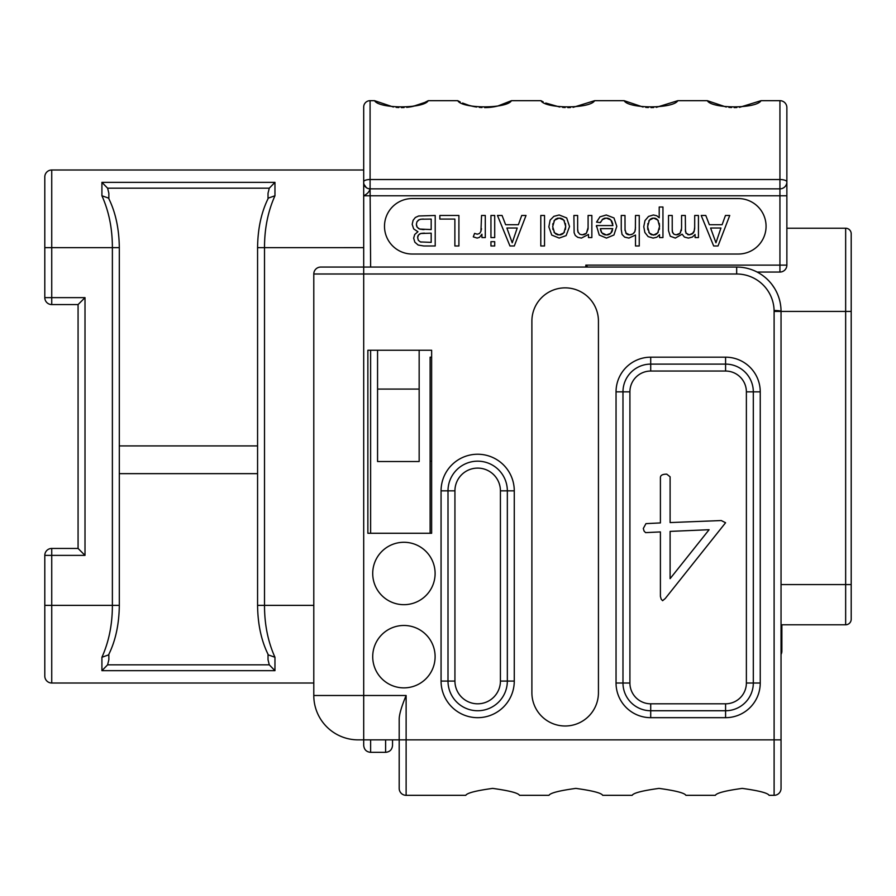 <?xml version="1.0" encoding="UTF-8"?>
<svg xmlns="http://www.w3.org/2000/svg" width="896" height="896" viewBox="0 0 896 896"><rect width="100%" height="100%" fill="white"/><g stroke="black" fill="none" stroke-linecap="round" stroke-linejoin="round"><path stroke-width="1.34" d="M424.894 102.39L428.266 100.677C423.808 108.898 379.053 108.92 374.562 100.677L370.082 100.677A6.373 6.373 0 0 0 363.698 107.05L363.698 195.787L779.934 195.787L779.934 272.048L757.12 272.048M313.79 605.371L264.51 605.371L264.51 247.654L257.578 247.643C257.79 228.525 261.386 212.016 268.352 198.094L274.96 195.765C267.971 211.299 264.488 228.592 264.51 247.654L363.698 247.643L363.698 267.064L363.698 170.005L51.733 170.005A6.933 6.933 0 0 0 44.8 176.938A6.933 6.933 0 0 1 51.733 170.005L51.733 297.64L85.008 297.64L78.075 304.573L78.075 548.442L51.733 548.442A6.933 6.933 0 0 0 44.8 555.374L51.733 555.374L51.733 548.442M385.605 739.861L385.605 752.338L370.63 752.338C366.442 751.957 364.134 749.638 363.698 745.405L363.698 739.861L363.698 745.405L363.698 739.861L399.19 739.861L399.19 788.39A6.933 6.933 0 0 0 406.123 795.323L465.797 795.323C466.984 793.016 475.933 790.698 492.643 788.39C509.365 790.698 518.314 793.016 519.501 795.323C518.314 793.016 509.365 790.698 492.643 788.39C475.933 790.698 466.984 793.016 465.797 795.323M392.538 739.861L392.538 745.405C392.112 749.638 389.794 751.957 385.605 752.338M320.712 267.064A6.933 6.933 0 0 0 313.79 273.997L363.698 273.997L363.698 267.064L320.712 267.064L736.669 267.064A44.363 44.363 0 0 1 781.043 311.427L781.043 788.39A6.933 6.933 0 0 1 774.11 795.323L769.07 795.323C767.883 793.016 758.934 790.698 742.224 788.39C725.502 790.698 716.554 793.016 715.366 795.323C716.554 793.016 725.502 790.698 742.224 788.39C758.934 790.698 767.883 793.016 769.07 795.323M430.114 461.171L431.637 461.171M851.2 247.789L851.2 233.778A5.544 5.544 0 0 0 845.656 228.234L845.656 311.427L781.043 311.427A44.363 44.363 0 0 0 736.669 267.064L736.669 273.997L363.698 273.997L363.698 695.498L406.123 695.498C401.509 706.586 399.202 714.526 399.19 719.309L399.19 739.861L774.11 739.861L774.11 795.323M685.877 795.323C684.69 793.016 675.741 790.698 659.03 788.39C642.309 790.698 633.36 793.016 632.184 795.323C633.36 793.016 642.309 790.698 659.03 788.39C675.741 790.698 684.69 793.016 685.877 795.323L715.366 795.323M602.683 795.323C601.496 793.016 592.547 790.698 575.837 788.39C559.126 790.698 550.178 793.016 548.99 795.323C550.178 793.016 559.126 790.698 575.837 788.39C592.547 790.698 601.496 793.016 602.683 795.323L632.184 795.323M431.637 357.179L430.114 357.179L430.114 533.266M419.16 350.246L419.16 461.518L377.563 461.518L377.563 350.246M412.227 254.027L738.338 254.027A27.731 27.731 0 0 0 766.069 226.296A27.731 27.731 0 0 0 738.338 198.565L412.227 198.565A27.731 27.731 0 0 0 384.496 226.296A27.731 27.731 0 0 0 412.227 254.027M786.867 138.107L786.867 195.787L786.867 138.107M739.48 107.352L761.029 100.677L779.934 100.677A6.933 6.933 0 0 1 786.867 107.61L786.867 265.115L585.816 265.115L587.765 267.064M786.867 195.787L779.934 195.787L779.934 188.854A6.933 6.933 0 0 0 786.867 181.922A6.933 2.397 180 0 0 779.934 179.525L779.934 188.854L370.082 188.854A6.373 6.373 0 0 1 363.698 182.482A6.373 6.373 0 0 0 370.082 188.854C369.365 191.722 367.237 194.029 363.698 195.787M786.867 265.115A6.933 6.933 0 0 1 779.934 272.048A6.933 6.933 0 0 0 786.867 265.115M761.029 100.677C756.571 108.898 711.816 108.92 707.325 100.677L726.242 107.038M656.286 107.352L677.835 100.677L707.325 100.677M677.835 100.677C673.378 108.898 628.622 108.92 624.131 100.677L643.048 107.038M573.093 107.352L594.642 100.677L624.131 100.677M594.642 100.677C590.195 108.898 545.44 108.92 540.949 100.677L543.155 101.842L540.949 100.677L511.459 100.677C507.002 108.898 462.246 108.92 457.755 100.677L457.901 100.755M420.885 104.082A55.462 55.462 0 0 0 421.949 103.667A55.462 55.462 0 0 1 420.885 104.082A55.462 55.462 0 0 0 428.266 100.677A55.462 55.462 0 0 1 425.79 101.965A55.462 55.462 0 0 0 428.266 100.677L457.755 100.677A55.462 55.462 0 0 0 458.046 100.834A55.462 55.462 0 0 1 457.755 100.677M374.562 100.677L393.4 107.027M396.122 107.352L398.765 107.542M401.408 107.61L404.062 107.542M406.706 107.352L409.438 107.027M412.966 106.389L424.782 102.446M415.341 105.829L418.029 105.067M462.56 103.04L468.832 105.325M469.034 105.381L473.995 106.59M479.304 107.352L481.936 107.542A55.462 55.462 0 0 1 479.315 107.352A55.462 55.462 0 0 0 481.958 107.542A55.462 55.462 0 0 1 479.315 107.352A55.462 55.462 0 0 0 481.958 107.542M492.554 107.038L489.955 107.352A55.462 55.462 0 0 0 502.835 104.53A55.462 55.462 0 0 1 484.624 107.61L487.245 107.542A55.462 55.462 0 0 1 484.624 107.61A55.462 55.462 0 0 0 487.278 107.542M495.186 106.59L497.582 106.075M497.795 106.019L511.459 100.677A55.462 55.462 0 0 1 511.168 100.834A55.462 55.462 0 0 0 511.459 100.677M545.754 103.04L559.731 107.016M562.598 107.363L565.141 107.542M567.795 107.61L570.45 107.542M645.691 107.352L648.334 107.542M650.989 107.61L653.643 107.542M728.885 107.352L731.528 107.542M734.182 107.61L736.826 107.542M370.63 267.064L370.082 188.854A6.373 6.373 0 0 1 363.698 182.482A6.373 6.373 0 0 0 370.082 188.854A6.373 6.373 0 0 1 363.698 182.482A6.373 6.373 0 0 0 370.082 188.854L369.914 188.854M476.661 107.038A55.462 55.462 0 0 1 466.39 104.53A55.462 55.462 0 0 0 476.661 107.038A55.462 55.462 0 0 1 466.39 104.53A55.462 55.462 0 0 0 476.661 107.038M409.203 107.061L408.61 107.139M410.592 106.848L411.522 106.68M412.653 106.456L411.163 106.747M412.821 106.422L409.92 106.949M413.168 106.344L419.966 104.418M415.901 105.683L416.942 105.392M417.39 105.258L418.992 104.754M419.182 104.686L409.752 106.982M458.091 100.867A55.462 55.462 0 0 0 460.242 101.965A55.462 55.462 0 0 1 458.091 100.867M508.984 101.965A55.462 55.462 0 0 0 511.112 100.867A55.462 55.462 0 0 1 508.984 101.965M781.872 624.781L781.872 651.123A6.933 6.933 0 0 1 781.043 654.416A6.933 6.933 0 0 0 781.872 651.123L781.872 647.517L781.043 647.517M786.867 228.234L845.656 228.234A5.544 5.544 0 0 1 851.2 233.778L851.2 619.237A5.544 5.544 0 0 1 845.656 624.781L781.043 624.781M851.2 307.317L851.2 311.427L845.656 311.427L845.656 624.781A5.544 5.544 0 0 0 851.2 619.237L851.2 549.797M851.2 302.322L851.2 249.088M851.2 558.958L851.2 573.675M851.2 594.787L851.2 603.938M851.2 251.194L851.2 289.318M851.2 296.923L851.2 302.176M44.8 297.64A6.933 6.933 0 0 0 51.733 304.573L51.733 297.64L44.8 297.64L44.8 176.938L44.8 247.643L112.381 247.654C112.392 228.592 108.909 211.299 101.92 195.765L101.92 182.358L274.96 182.358L274.96 195.765M119.314 605.371L119.314 247.643L112.381 247.643L112.381 605.371L119.314 605.371C119.09 624.49 115.506 641.01 108.539 654.92L101.92 657.261C108.909 641.726 112.392 624.434 112.381 605.371L51.733 605.371L51.733 555.374L85.008 555.374L78.075 548.442M268.027 193.267L268.027 198.744L268.027 193.267L269.282 188.182L274.96 182.358M313.79 683.01L51.733 683.01L51.733 605.371L44.8 605.371L44.8 555.374M257.578 247.643L257.578 605.371L264.51 605.371C264.488 624.434 267.971 641.726 274.96 657.261L274.96 670.667L101.92 670.667L101.92 657.261M257.578 605.371C257.79 624.49 261.386 641.01 268.352 654.92L274.96 657.261M268.027 654.27L268.027 659.747L268.027 654.27M274.96 670.667L269.282 664.832L268.027 659.747M108.853 659.747L108.853 654.27L108.853 659.747L107.598 664.832L101.92 670.667M119.314 247.643C119.09 228.525 115.506 212.016 108.539 198.094L101.92 195.765M108.853 198.744L108.853 193.267L108.853 198.744M101.92 182.358L107.598 188.182L108.853 193.267M257.578 445.917L119.314 445.917M257.578 473.648L119.314 473.648M44.8 676.088A6.933 6.933 0 0 0 51.733 683.01A6.933 6.933 0 0 1 44.8 676.088A6.933 6.933 0 0 0 51.733 683.01A6.933 6.933 0 0 1 44.8 676.088L44.8 605.371M431.637 350.246L367.864 350.246L367.864 533.266L431.637 533.266L431.637 350.246M419.16 389.077L377.563 389.077M741.619 267.333L742.269 267.411M745.909 268.027L746.514 268.162M519.501 795.323L548.99 795.323M403.906 625.475A31.192 31.192 0 0 0 372.714 656.667A31.192 31.192 0 0 0 403.906 687.87A31.192 31.192 0 0 0 435.109 656.667A31.192 31.192 0 0 0 403.906 625.475M403.906 542.282A31.192 31.192 0 0 0 372.714 573.485A31.192 31.192 0 0 0 403.906 604.677A31.192 31.192 0 0 0 435.109 573.485A31.192 31.192 0 0 0 403.906 542.282M531.888 321.138L531.888 692.72A33.275 33.275 0 0 0 565.163 725.995A33.275 33.275 0 0 0 598.438 692.72L598.438 321.138A33.275 33.275 0 0 0 565.163 287.862A33.275 33.275 0 0 0 531.888 321.138M358.154 739.861L363.698 739.861L363.698 695.498L313.79 695.498A44.363 44.363 0 0 0 358.154 739.861M313.79 273.997L313.79 695.498M629.91 391.843A20.798 20.798 0 0 1 650.709 371.045L725.581 371.045A20.798 20.798 0 0 1 746.379 391.843L746.379 683.01A20.798 20.798 0 0 1 725.581 703.808L650.709 703.808A20.798 20.798 0 0 1 629.91 683.01L629.91 391.843L622.978 391.843A27.731 27.731 0 0 1 650.709 364.112L725.581 364.112A27.731 27.731 0 0 1 753.312 391.843L753.312 683.01A27.731 27.731 0 0 1 725.581 710.741L650.709 710.741A27.731 27.731 0 0 1 622.978 683.01L622.978 391.843L616.045 391.843A34.664 34.664 0 0 1 650.709 357.179L725.581 357.179A34.664 34.664 0 0 1 760.245 391.843L760.245 683.01A34.664 34.664 0 0 1 725.581 717.674L650.709 717.674A34.664 34.664 0 0 1 616.045 683.01L616.045 391.843M643.306 528.483L644.09 531.126L645.59 532.627L660.408 531.922L660.408 596.389L661.203 599.211L662.614 600.701L665.258 598.506L725.581 522.749L721.258 520.542L670.107 522.57L670.107 476.806L666.758 474.152C662.525 474.152 660.408 475.306 660.408 477.59L660.408 522.928L645.949 523.634L643.306 528.483M670.107 531.395L709.094 529.715L670.107 578.659L670.107 531.395M454.933 490.84A22.736 22.736 0 0 1 477.669 468.104A22.736 22.736 0 0 1 500.416 490.84L500.416 681.072A22.736 22.736 0 0 1 477.669 703.808A22.736 22.736 0 0 1 454.933 681.072L454.933 490.84L448 490.84A29.669 29.669 0 0 1 477.669 461.171A29.669 29.669 0 0 1 507.338 490.84L507.338 681.072A29.669 29.669 0 0 1 477.669 710.741A29.669 29.669 0 0 1 448 681.072L448 490.84L441.067 490.84A36.602 36.602 0 0 1 477.669 454.238A36.602 36.602 0 0 1 514.27 490.84L514.27 681.072A36.602 36.602 0 0 1 477.669 717.674A36.602 36.602 0 0 1 441.067 681.072L441.067 490.84M672.235 229.97L672.224 215.477L668.506 215.477L668.506 230.653L670.275 236.242L675.326 238.078L682.158 234.203L684.387 237.048L688.397 238.078L692.328 237.082L695.094 234.483L695.094 237.574L698.443 237.574L698.443 215.477L694.702 215.477L694.68 228.043M694.669 228.379L694.568 229.466M694.378 230.63L692.16 233.99L689.226 234.83L685.91 233.038M693.739 232.355L693.314 232.971M693.28 233.016L689.226 234.83M688.408 234.774L687.714 234.618M685.496 231.784L685.317 215.477L681.576 215.477L681.576 228.323L680.042 233.274L676.166 234.83L673.926 234.214L672.426 231.952M681.509 229.678L681.318 230.776M680.568 232.624L680.042 233.274M679.392 233.834L678.698 234.259M677.936 234.573L677.107 234.763M672.336 231.459L672.246 230.406M625.05 230.563L624.994 215.477L621.253 215.477L621.253 229.488L622.048 234.438L624.624 237.104L628.891 238.078L635.499 235.043L635.499 245.986L639.251 245.986L639.251 215.477L635.499 215.477L635.365 229.802M635.152 230.832L634.099 232.904M631.781 234.472L629.653 234.853L625.8 233.016M628.757 234.797L627.984 234.629M627.301 234.36L626.73 234.013M602.09 219.722L606.245 218.064L610.87 219.99L612.931 225.568L596.445 225.568L599.245 235.054L606.48 238.078L613.928 234.998L616.795 226.341L613.973 217.952L606.267 214.984L599.95 216.854L596.557 222.118L600.421 222.6L600.88 221.514M600.421 222.6L602.728 219.139L604.251 218.355M604.33 218.333L605.203 218.131M607.365 218.142L608.362 218.378M609.258 218.758L610.086 219.285M611.52 220.774L612.046 221.715M612.472 222.813L612.774 224.101M577.651 229.566L577.64 215.477L573.899 215.477L574.123 232.702L575.277 235.469L577.786 237.35L581.448 238.078L588.482 234.438L588.482 237.574L591.853 237.574L591.853 215.477L588.101 215.477L588.078 228.637M588.045 229.074L586.376 233.307L582.243 234.83L579.634 234.147L577.864 231.627M585.446 233.979L584.517 234.427M584.427 234.461L583.419 234.73M577.73 230.798L577.662 229.947M481.477 228.659L481.264 230.104M480.928 231.414L479.539 233.464L477.333 234.203L474.578 233.397L473.29 236.869L477.142 238.078L479.55 237.328L481.925 234.226L481.925 237.574L485.296 237.574L485.296 215.477L481.555 215.477L480.928 231.414L479.539 233.464L477.333 234.203L474.578 233.397M729.736 215.477L725.458 215.477L722.109 224.717L709.352 224.717L705.79 215.477L701.198 215.477L713.675 245.986L718.021 245.986L729.736 215.477M720.944 228.01L715.949 242.782L710.595 228.01L720.944 228.01M676.166 234.83L673.926 234.214L672.605 232.624L672.224 229.398M686.235 233.576L685.317 229.835M694.702 226.946L694.109 231.571M662.95 207.01L659.21 207.01L659.21 217.773L656.768 215.768L653.397 214.984L648.536 216.429L644.997 220.573L643.765 226.699L644.874 232.501L648.144 236.611L653.128 238.078L656.813 237.227L659.534 234.707L659.534 237.574L662.95 237.574L662.95 207.01M659.557 226.408L657.731 232.893L653.486 235.144L649.342 233.038L647.595 226.722L649.387 220.158L653.643 218.064L657.843 220.091L659.557 226.408L659.277 223.294M659.467 228.178L659.243 229.6M658.336 232.008L657.731 232.893M656.925 233.744L656.096 234.382M655.256 234.808L651.706 234.819M650.899 234.416L650.115 233.834M649.342 233.038L648.76 232.187M647.886 229.813L647.763 229.152M647.674 228.368L647.886 223.507M648.771 221.043L649.387 220.158M650.149 219.374L650.944 218.792M651.784 218.389L652.669 218.142M654.618 218.142L655.491 218.378M656.309 218.77L657.093 219.33M657.843 220.091L658.426 220.931M626.226 233.565L624.994 229.488M635.499 227.573L634.872 231.65L632.8 233.979L629.653 234.853M596.445 225.568L596.434 226.576M612.718 228.648L610.781 233.262L606.435 234.998L601.798 232.826L600.387 228.648L612.718 228.648M612.506 230.104L612.125 231.28M612.091 231.358L611.531 232.366M610.053 233.89L609.269 234.36M608.418 234.707L607.488 234.92M605.304 234.909L604.318 234.64M603.422 234.226L602.594 233.632M601.798 232.826L601.294 232.075M600.869 231.112L600.656 230.373M600.544 229.869L600.387 228.648M578.077 232.333L577.64 228.917M582.243 234.83L579.634 234.147M588.101 227.55L586.376 233.307M569.542 226.531L566.698 217.952L559.182 214.984L553.862 216.339L550.133 220.125L548.845 226.845L551.746 235.077L559.182 238.078L566.126 235.614L569.542 226.531M565.387 223.395L565.701 226.531L563.842 232.882L559.182 234.976L554.568 232.859L552.686 226.654L554.546 220.192L559.182 218.064L563.853 220.158L565.701 226.531L565.387 229.645M564.48 232.008L563.842 232.882M563.046 233.654L562.195 234.226M561.288 234.629L560.302 234.886M558.096 234.886L557.133 234.64M556.237 234.226L555.386 233.643M554.568 232.859L553.952 232.03M553.011 229.701L552.776 228.301M552.787 224.762L553 223.474M553.918 221.054L554.546 220.192M555.363 219.397L556.214 218.814M557.11 218.4L558.085 218.154M560.325 218.154L561.322 218.4M562.218 218.814L563.058 219.386M563.853 220.158L564.48 221.021M544.533 215.477L540.792 215.477L540.792 245.986L544.533 245.986L544.533 215.477M526.019 215.477L521.73 215.477L518.381 224.717L505.624 224.717L502.062 215.477L497.47 215.477L509.958 245.986L514.304 245.986L526.019 215.477M517.216 228.01L512.221 242.782L506.878 228.01L517.216 228.01M494.704 241.674L490.952 241.674L490.952 245.986L494.704 245.986L494.704 241.674M494.704 215.477L490.952 215.477L490.952 237.574L494.704 237.574L494.704 215.477M458.909 215.477L439.858 215.477L439.858 219.083L454.877 219.083L454.877 245.986L458.909 245.986L458.909 215.477M435.21 215.477L418.667 215.981L415.33 217.504L413.101 220.326L412.182 224.325L413.683 228.939L417.928 231.706L414.714 234.494L413.661 238.179L414.859 242.2L418.174 245.045L423.774 245.986L435.21 245.986L435.21 215.477M431.178 233.162L431.178 242.379L420.437 241.942L418.365 240.363L417.637 237.698L418.421 235.043L420.728 233.509L431.178 233.162M431.178 219.083L431.178 229.566L419.675 229.051L417.234 227.282L416.36 224.325L416.976 221.749L418.499 220.046L420.84 219.218L431.178 219.083M421.154 242.122L420.437 241.942M418.365 240.363L417.637 237.698M417.682 236.902L417.827 236.23M417.85 236.152L418.085 235.592M419.395 234.125L419.966 233.8M420.728 233.509L421.546 233.33M422.554 233.229L423.416 233.184M424.021 233.173L424.581 233.162M424.122 229.566L423.214 229.555M422.722 229.533L421.77 229.454M420.605 229.286L419.675 229.051M418.925 228.738L418.309 228.368M416.864 226.654L416.427 225.198M416.36 224.325L416.976 221.749L419.171 219.71M419.944 219.43L421.445 219.15M422.128 219.106L422.811 219.083M423.024 219.083L423.584 219.083M370.63 752.338L370.63 739.861M370.63 533.266L370.63 350.246M585.816 265.115L585.816 267.064M786.867 107.61A6.933 6.933 0 0 0 779.934 100.677L779.934 179.525L370.082 179.525L370.082 188.854M370.082 100.677L370.082 179.525A6.373 2.206 180 0 0 363.698 181.731M489.922 107.352A55.462 55.462 0 0 0 502.835 104.53A55.462 55.462 0 0 1 484.624 107.61M851.2 584.573L781.043 584.573M85.008 555.374L85.008 297.64M269.282 664.832L107.598 664.832M107.598 188.182L269.282 188.182M774.11 310.509A6.933 0.918 180 0 1 781.043 311.427L774.11 311.427L774.11 739.861L781.043 739.861M736.669 273.997A37.442 37.442 0 0 1 774.11 311.427M406.123 695.498L406.123 795.323A6.933 6.933 0 0 1 399.19 788.39M650.709 357.179L650.709 371.045M725.581 357.179L725.581 371.045M760.245 391.843L746.379 391.843M760.245 683.01L746.379 683.01M725.581 717.674L725.581 703.808M650.709 717.674L650.709 703.808M616.045 683.01L629.91 683.01M514.27 490.84L500.416 490.84M514.27 681.072L500.416 681.072M441.067 681.072L454.933 681.072M369.387 267.064L367.394 267.064M365.826 267.064L356.821 267.064M369.466 188.832L367.987 188.507M366.352 187.656L363.978 184.352M363.798 183.624L363.698 182.482M369.454 188.832L368.894 188.754M365.12 186.491L364.302 185.192M410.558 106.848L409.797 106.971M851.2 602.874L851.2 603.781M851.2 551.958L851.2 603.546M51.733 304.573L78.075 304.573M774.581 288.366L771.926 284.491M744.218 267.702L743.142 267.534"/></g></svg>
